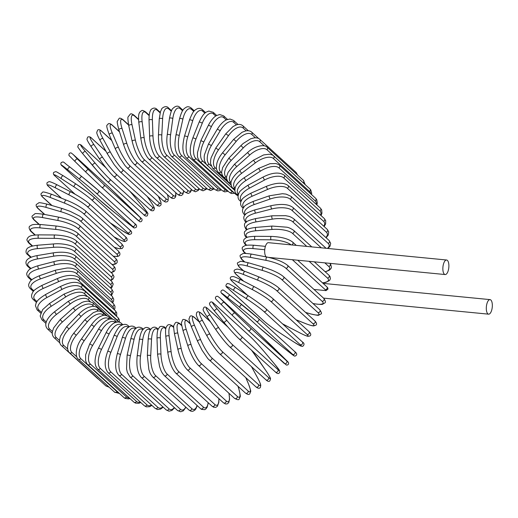 <?xml version="1.0" encoding="UTF-8"?>
<svg xmlns="http://www.w3.org/2000/svg" width="518" height="518" viewBox="0 0 518 518"><rect width="100%" height="100%" fill="white"/><g stroke="black" fill="none" stroke-linecap="round" stroke-linejoin="round"><path stroke-width="0.78" d="M297.669 260.217L326.78 286.752L327.816 287.943L327.978 289.076L326.049 290.624A15.669 4.144 -167.5 0 0 325.246 289.679L292.359 259.699M491.925 309.265A7.31 2.953 95.6 0 0 490.028 299.611A7.31 2.953 95.6 0 0 486.713 304.513A7.31 2.953 95.6 0 0 488.61 314.167A7.31 2.953 95.6 0 0 491.925 309.265M446.581 260.004A7.31 2.953 95.6 0 0 443.266 264.905A7.31 2.953 95.6 0 0 445.169 274.553A7.31 2.953 95.6 0 0 448.478 269.658A7.31 2.953 95.6 0 0 446.581 260.004L268.395 242.677A7.31 2.953 95.6 0 0 265.08 247.578A7.31 2.953 95.6 0 0 266.246 256.909M314.012 289.458L326.049 290.624M111.027 272.462A15.669 4.144 -167.5 0 0 112.179 268.965L75.932 235.917A15.669 4.144 -167.5 0 0 56.08 229.435L40.229 227.894A1.742 0.699 -84.4 0 1 39.925 225.932A1.742 0.699 -84.4 0 1 40.76 224.521C31.151 224.029 31.922 225.149 30.264 225.874C28.6 226.631 28.755 228.425 30.737 231.248A1.742 1.522 -47.6 0 0 31.546 231.598L35.276 235.004M40.229 227.894A15.669 4.144 -167.5 0 0 31.546 231.598M112.179 268.965A1.742 1.522 -47.6 0 0 113.714 266.038L77.467 232.99C73.057 229.584 66.103 227.279 56.611 226.062L40.76 224.521M75.932 235.917A1.742 1.522 -47.6 0 0 77.467 232.99M56.08 229.435A1.742 0.699 -84.4 0 1 55.776 227.473A1.742 0.699 -84.4 0 1 56.611 226.062M110.496 280.257A15.669 4.681 -172.3 0 0 110.956 276.599L74.709 243.551A15.669 4.681 -172.3 0 0 54.623 238.364L38.513 238.261A1.742 0.66 -89.6 0 1 38.092 236.325A1.742 0.66 -89.6 0 1 38.753 234.868C29.228 235.243 29.643 236.467 28.082 237.399C26.794 240.015 26.081 239.219 28.652 242.897A1.742 1.522 -47.6 0 0 29.604 243.253L32.634 246.011M38.513 238.261A15.669 4.681 -172.3 0 0 29.604 243.253M54.623 238.364A1.742 0.66 -89.6 0 1 54.202 236.428A1.742 0.66 -89.6 0 1 54.863 234.978L38.753 234.868M74.709 243.551A1.742 1.522 -47.6 0 0 76.107 240.624C71.698 237.263 64.614 235.379 54.863 234.978M110.956 276.599A1.742 1.522 -47.6 0 0 112.354 273.666L76.107 240.624M110.463 287.866A15.669 5.18 -177.1 0 0 110.386 284.233L74.139 251.185A15.669 5.18 -177.1 0 0 53.937 247.287L37.691 248.614A1.742 0.609 -94.7 0 1 37.147 246.71A1.742 0.609 -94.7 0 1 37.633 245.241C29.902 246.167 29.202 247.287 28.218 247.785C27.266 247.766 24.178 252.162 27.571 254.545A1.742 1.522 -47.6 0 0 28.658 254.901L31.222 257.239M37.691 248.614A15.669 5.18 -177.1 0 0 28.658 254.901M53.937 247.287A1.742 0.609 -94.7 0 1 53.393 245.383A1.742 0.609 -94.7 0 1 53.872 243.913L37.633 245.241M74.139 251.185A1.742 1.522 -47.6 0 0 75.395 248.258C73.368 245.7 62.497 242.994 53.872 243.913M110.386 284.233A1.742 1.522 -47.6 0 0 111.642 281.3L75.395 248.258M110.975 295.247A15.669 5.64 177.9 0 0 110.476 291.796L74.229 258.747A15.669 5.64 177.9 0 0 54.014 256.132L37.762 258.883A1.742 0.557 -99.6 0 1 37.102 257.019A1.742 0.557 -99.6 0 1 37.413 255.549C26.036 257.588 24.035 262.114 27.486 266.123A1.742 1.522 -47.6 0 0 28.717 266.459L30.996 268.531M37.762 258.883A15.669 5.64 177.9 0 0 28.717 266.459M54.014 256.132A1.742 0.557 -99.6 0 1 53.354 254.267A1.742 0.557 -99.6 0 1 53.665 252.79L37.413 255.549M74.229 258.747A1.742 1.522 -47.6 0 0 75.343 255.84C70.454 252.454 63.228 251.437 53.665 252.79M110.476 291.796A1.742 1.522 -47.6 0 0 111.584 288.882L75.343 255.84M112.03 302.363A15.669 6.054 172.8 0 0 111.221 299.236L74.974 266.187A15.669 6.054 172.8 0 0 54.863 264.834L38.72 268.991A1.742 0.505 -104.4 0 1 37.956 267.178A1.742 0.505 -104.4 0 1 38.086 265.715C28.665 268.687 28.594 270.221 27.098 272.585C26.321 273.892 26.761 275.537 28.406 277.519A1.742 1.522 -47.6 0 0 29.779 277.829L31.902 279.759M38.72 268.991A15.669 6.054 172.8 0 0 29.779 277.829M54.863 264.834A1.742 0.505 -104.4 0 1 54.092 263.014A1.742 0.505 -104.4 0 1 54.228 261.558L38.086 265.715M74.974 266.187A1.742 1.522 -47.6 0 0 75.945 263.306C70.027 259.848 62.788 259.265 54.228 261.558M111.221 299.236A1.742 1.522 -47.6 0 0 112.192 296.354L75.945 263.306M113.63 309.162A15.669 6.43 167.6 0 0 112.613 306.494L76.373 273.446A15.669 6.43 167.6 0 0 56.468 273.329L40.566 278.859A1.742 0.44 -109.2 0 1 39.692 277.091A1.742 0.44 -109.2 0 1 39.653 275.667C30.076 279.649 30.271 281.235 28.891 283.877C28.322 285.412 28.801 287.004 30.329 288.668A1.742 1.522 -47.6 0 0 31.838 288.927L33.91 290.818M40.566 278.859A15.669 6.43 167.6 0 0 31.838 288.927M56.468 273.329A1.742 0.44 -109.2 0 1 55.601 271.561A1.742 0.44 -109.2 0 1 55.555 270.137L39.653 275.667M76.373 273.446A1.742 1.522 -47.6 0 0 77.201 270.61C73.821 268.059 69.859 267.968 67.036 268.02L55.555 270.137M112.613 306.494A1.742 1.522 -47.6 0 0 113.448 303.658L77.201 270.61M115.715 315.559A15.669 6.747 162.3 0 0 114.653 313.519L78.406 280.471A15.669 6.747 162.3 0 0 58.832 281.552L43.285 288.409A1.742 0.376 -113.8 0 1 42.314 286.7A1.742 0.376 -113.8 0 1 42.107 285.321C36.182 288.52 33.1 290.792 32.854 292.152C31.041 295.143 31.171 297.585 33.23 299.469A1.742 1.522 -47.6 0 0 34.881 299.676L36.998 301.612M43.285 288.409A15.669 6.747 162.3 0 0 34.881 299.676M58.832 281.552A1.742 0.376 -113.8 0 1 57.854 279.843A1.742 0.376 -113.8 0 1 57.653 278.464L42.107 285.321M78.406 280.471A1.742 1.522 -47.6 0 0 79.105 277.687C73.964 274.404 66.809 274.663 57.653 278.464M114.653 313.519A1.742 1.522 -47.6 0 0 115.352 310.735L79.105 277.687M118.149 321.387A15.669 7.019 156.9 0 0 117.321 320.253L81.073 287.205A15.669 7.019 156.9 0 0 61.927 289.439L46.853 297.572L45.416 294.613C35.859 300.589 36.26 302.641 35.431 305.704L37.095 309.848A1.742 1.522 -47.6 0 0 38.876 309.991L41.129 312.05M46.853 297.572A15.669 7.019 156.9 0 0 38.876 309.991M61.927 289.439L60.483 286.473L45.416 294.613M81.073 287.205A1.742 1.522 -47.6 0 0 81.637 284.486C75.447 280.316 68.337 282.919 60.483 286.473M117.321 320.253A1.742 1.522 -47.6 0 0 117.884 317.534L81.637 284.486M87.089 296.102L84.343 293.596A15.669 7.239 151.3 0 0 65.728 296.924L51.243 306.28L49.56 303.464L42.657 309.615L40.177 315.967L41.887 319.723A1.742 1.522 -47.6 0 0 43.797 319.794L46.283 322.054M51.243 306.28A15.669 7.239 151.3 0 0 43.797 319.794M65.728 296.924L64.038 294.107L49.56 303.464M84.343 293.596A1.742 1.522 -47.6 0 0 84.777 290.961C79.299 287.84 78.678 289.355 75.363 289.426L64.038 294.107M90.074 301.321L88.196 299.605A15.669 7.401 145.7 0 0 70.208 303.962L56.43 314.458L54.507 311.81C48.051 316.99 46.516 320.992 46.219 322.254C45.325 324.818 45.778 327.072 47.578 329.021A1.742 1.522 -47.6 0 0 49.611 329.001L52.428 331.565M56.43 314.458A15.669 7.401 145.7 0 0 49.611 329.001M70.208 303.962L68.285 301.308L54.507 311.81M88.196 299.605A1.742 1.522 -47.6 0 0 88.5 297.047L84.136 295.344L80.4 295.584L78.335 296.076L68.285 301.308M93.939 306.397L92.593 305.173A15.669 7.505 140.1 0 0 75.337 310.489L62.361 322.054L60.217 319.58L53.71 327.803L52.46 331.371C51.936 333.961 52.486 336.059 54.118 337.671A1.742 1.522 -47.6 0 0 56.268 337.555L59.538 340.54M62.361 322.054A15.669 7.505 140.1 0 0 56.268 337.555M75.337 310.489L73.193 308.016L60.217 319.58M92.593 305.173A1.742 1.522 -47.6 0 0 92.787 302.713L87.749 301.087L84.026 301.696L82.012 302.402L73.193 308.016M98.459 311.124L97.513 310.269A15.669 7.556 134.4 0 0 81.067 316.459L68.998 329.001L66.654 326.728L60.464 336.13L59.589 339.724C59.428 342.476 60.049 344.438 61.461 345.603A1.742 1.522 -47.6 0 0 63.72 345.383L67.631 348.951M68.998 329.001A15.669 7.556 134.4 0 0 63.72 345.383M98.284 378.962A1.742 1.522 132.4 0 1 97.708 378.652L61.461 345.603M81.067 316.459L78.723 314.186L66.654 326.728M97.513 310.269A1.742 1.522 -47.6 0 0 97.598 307.912C95.811 306.572 93.926 306.08 91.945 306.442L88.397 307.388C85.056 308.741 81.831 311.007 78.723 314.186M103.548 315.423L102.914 314.847A15.669 7.55 128.7 0 0 87.361 321.833L76.288 335.256L73.757 333.197L71.562 336.169L68.039 343.771L67.521 347.526C67.728 350.226 68.402 351.975 69.548 352.764A1.742 1.522 -47.6 0 0 71.911 352.428L76.813 356.902M76.288 335.256A15.669 7.55 128.7 0 0 71.911 352.428M107.699 385.884A1.742 1.522 132.4 0 1 105.795 385.813L69.548 352.764M87.361 321.833L84.829 319.774L73.757 333.197M102.914 314.847A1.742 1.522 -47.6 0 0 102.894 312.607C100.757 311.143 98.724 310.729 96.801 311.344L93.266 312.665L84.829 319.774M78.322 359.091A1.742 1.522 -47.6 0 0 80.776 358.637L117.023 391.686A1.742 1.522 132.4 0 1 114.569 392.139L78.322 359.091C75.129 357.439 75.285 346.807 81.475 338.927L84.181 340.766A15.669 7.479 123 0 0 80.776 358.637M109.143 319.224L108.754 318.868A15.669 7.479 123 0 0 94.172 326.56L84.181 340.766M117.023 391.686A15.669 7.479 123 0 0 118.305 392.443M94.172 326.56L91.466 324.728L81.475 338.927M108.754 318.868A1.742 1.522 -47.6 0 0 108.644 316.751C106.086 315.19 103.898 314.873 102.072 315.786C100.816 316.09 96.646 317.774 91.466 324.728M87.71 364.542A1.742 1.522 -47.6 0 0 90.249 363.966L126.496 397.008A1.742 1.522 132.4 0 1 123.957 397.591L87.71 364.542C86.985 364.148 86.286 362.814 85.625 360.547L85.638 354.804L89.75 343.887L92.612 345.487A15.669 7.356 117.3 0 0 90.249 363.966M115.184 322.494L114.99 322.313A15.669 7.356 117.3 0 0 101.45 330.607L92.612 345.487M126.496 397.008A15.669 7.356 117.3 0 0 129.299 397.941M101.45 330.607L98.588 329.014L89.75 343.887M114.99 322.313A1.742 1.522 -47.6 0 0 114.795 320.325C114.769 319.548 110.308 318.117 107.893 319.677C106.676 320.118 102.94 322.079 98.588 329.014M97.643 369.081A1.742 1.522 -47.6 0 0 100.252 368.363L136.499 401.411A1.742 1.522 132.4 0 1 133.89 402.123L97.643 369.081C95.921 367.132 95.072 364.834 95.105 362.186C94.775 361.027 95.72 353.108 98.524 348.038L101.522 349.385A15.669 7.181 111.7 0 0 100.252 368.363M121.62 325.2L121.568 325.155A15.669 7.181 111.7 0 0 109.136 333.948L101.522 349.385M136.499 401.411A15.669 7.181 111.7 0 0 140.307 402.065M109.136 333.948L106.138 332.608L98.524 348.038M121.568 325.155A1.742 1.522 -47.6 0 0 121.309 323.29C119.71 321.717 117.314 321.626 114.128 323.012C112.976 323.582 109.693 325.777 106.138 332.608M108.048 372.656A1.742 1.522 -47.6 0 0 110.722 371.807L146.97 404.856A1.742 1.522 132.4 0 1 144.295 405.704L108.048 372.656C104.358 367.994 104.247 360.891 107.718 351.346A1.742 0.33 -158.3 0 1 109.078 351.541A1.742 0.33 -158.3 0 1 110.833 352.428A15.669 6.948 106.2 0 0 110.722 371.807M128.406 327.318A15.669 6.948 106.2 0 0 117.165 336.558L110.833 352.428M146.97 404.856A15.669 6.948 106.2 0 0 151.502 405.024M117.165 336.558A1.742 0.33 -158.3 0 0 115.41 335.67A1.742 0.33 -158.3 0 0 114.051 335.476L107.718 351.346M128.49 327.259A1.742 1.522 -47.6 0 0 128.127 325.641C126.133 323.931 123.724 323.938 120.895 325.66C119.399 326.003 117.12 329.273 114.051 335.476M118.849 375.252A1.742 1.522 -47.6 0 0 121.568 374.268L157.815 407.31A1.742 1.522 132.4 0 1 155.096 408.301L118.849 375.252C115.229 371.322 114.705 364.167 117.275 353.788A1.742 0.395 -162.8 0 1 118.68 353.82A1.742 0.395 -162.8 0 1 120.487 354.597A15.669 6.656 100.8 0 0 121.568 374.268M135.476 328.839A15.669 6.656 100.8 0 0 125.486 338.403L120.487 354.597M157.815 407.31A15.669 6.656 100.8 0 0 162.859 406.85M125.486 338.403A1.742 0.395 -162.8 0 0 123.679 337.626A1.742 0.395 -162.8 0 0 122.274 337.594L117.275 353.788M135.625 328.697A1.742 1.522 -47.6 0 0 135.198 327.337C132.718 325.55 130.283 325.68 127.894 327.732C126.599 328.127 124.721 331.416 122.274 337.594M129.953 376.851A1.742 1.522 -47.6 0 0 132.712 375.718L168.959 408.767A1.742 1.522 132.4 0 1 166.2 409.9L129.953 376.851L127.37 372.429L126.541 368.848L127.111 355.348A1.742 0.46 -167.5 0 1 128.548 355.206A1.742 0.46 -167.5 0 1 130.4 355.879A15.669 6.32 95.6 0 0 132.712 375.718M142.8 329.746A15.669 6.32 95.6 0 0 134.032 339.484L130.4 355.879M168.959 408.767A15.669 6.32 95.6 0 0 174.301 407.536M134.032 339.484A1.742 0.46 -167.5 0 0 132.181 338.811A1.742 0.46 -167.5 0 0 130.75 338.953L127.111 355.348M142.923 329.584A1.742 1.522 -47.6 0 0 142.476 328.386C139.569 326.56 137.147 326.793 135.224 329.098C134.065 329.571 132.576 332.86 130.75 338.953M141.284 377.434A1.742 1.522 -47.6 0 0 144.069 376.159L180.316 409.207A1.742 1.522 132.4 0 1 177.532 410.483L141.284 377.434C137.633 373.413 136.26 366.271 137.166 356.008A1.742 0.518 -172.3 0 1 138.61 355.691A1.742 0.518 -172.3 0 1 140.501 356.255A15.669 5.938 90.4 0 0 144.069 376.159M150.317 330.044A15.669 5.938 90.4 0 0 142.735 339.789L140.501 356.255M180.316 409.207A15.669 5.938 90.4 0 0 185.742 407.077M142.735 339.789A1.742 0.518 -172.3 0 0 140.844 339.225A1.742 0.518 -172.3 0 0 139.4 339.543L137.166 356.008M150.349 329.985A1.742 1.522 -47.6 0 0 149.903 328.768C147.721 327.136 145.804 327.013 144.14 328.406C142.741 329.888 141.142 330.167 139.4 339.543M152.758 377.007A1.742 1.522 -47.6 0 0 155.555 375.582L191.802 408.631A1.742 1.522 132.4 0 1 189.005 410.049L152.758 377.007C149.469 373.077 149.857 372.131 148.86 369.535L147.352 355.769A1.742 0.576 -177.1 0 1 148.789 355.277A1.742 0.576 -177.1 0 1 150.712 355.724A15.669 5.504 85.3 0 0 155.555 375.582M157.99 329.752L157.867 329.642A15.669 5.504 85.3 0 0 151.534 339.316L150.712 355.724M191.802 408.631A15.669 5.504 85.3 0 0 197.073 405.458M151.534 339.316A1.742 0.576 -177.1 0 0 149.611 338.869A1.742 0.576 -177.1 0 0 148.174 339.361L147.352 355.769M157.867 329.642A1.742 1.522 -47.6 0 0 157.414 328.483C155.491 326.767 153.561 326.722 151.619 328.334C150.466 329.817 149.016 330.361 148.174 339.361M164.277 375.556A1.742 1.522 -47.6 0 0 167.074 373.996L203.321 407.044A1.742 1.522 132.4 0 1 200.524 408.605L164.277 375.556C160.917 371.73 160.994 370.305 159.57 366.537L157.589 354.636A1.742 0.628 177.9 0 1 159.007 353.962A1.742 0.628 177.9 0 1 160.956 354.293A15.669 5.038 80.4 0 0 167.074 373.996M165.786 328.891L165.417 328.548A15.669 5.038 80.4 0 0 160.366 338.066L160.956 354.293M203.321 407.044A15.669 5.038 80.4 0 0 208.165 402.648M160.366 338.066A1.742 0.628 177.9 0 0 158.411 337.736A1.742 0.628 177.9 0 0 156.999 338.403L157.589 354.636M165.417 328.548A1.742 1.522 -47.6 0 0 164.964 327.538C164.989 326.392 159.557 325.816 159.589 327.182C158.32 329.053 157.122 328.846 156.999 338.403M175.764 373.109A1.742 1.522 -47.6 0 0 178.548 371.406L214.795 404.454A1.742 1.522 132.4 0 1 212.011 406.151L175.764 373.109C171.995 369.023 169.347 362.192 167.813 352.609A1.742 0.673 172.8 0 1 169.185 351.767A1.742 0.673 172.8 0 1 171.154 351.975A15.669 4.526 75.6 0 0 178.548 371.406M173.711 327.518L172.928 326.806A15.669 4.526 75.6 0 0 169.146 336.046L171.154 351.975M214.795 404.454A15.669 4.526 75.6 0 0 218.849 398.601M169.146 336.046A1.742 0.673 172.8 0 0 167.178 335.839A1.742 0.673 172.8 0 0 165.805 336.681L167.813 352.609M172.928 326.806A1.742 1.522 -47.6 0 0 172.488 325.932C169.898 324.281 168.097 324.236 167.081 325.796C166.336 327.499 165.041 326.845 165.805 336.681M187.121 369.671A1.742 1.522 -47.6 0 0 189.886 367.832L226.133 400.88A1.742 1.522 132.4 0 1 223.368 402.719L187.121 369.671C183.314 365.598 180.251 358.942 177.946 349.708A1.742 0.712 167.6 0 1 179.254 348.698A1.742 0.712 167.6 0 1 181.235 348.782A15.669 3.982 70.8 0 0 189.886 367.832M181.799 325.738L180.348 324.417A15.669 3.982 70.8 0 0 177.829 333.281L181.235 348.782M226.133 400.88A15.669 3.982 70.8 0 0 228.898 393.201M177.829 333.281A1.742 0.712 167.6 0 0 175.848 333.197A1.742 0.712 167.6 0 0 174.534 334.207L177.946 349.708M180.348 324.417A1.742 1.522 -47.6 0 0 179.927 323.685C177.538 322.151 175.984 321.905 175.278 322.941L173.97 325.2C173.433 325.388 173.621 328.393 174.534 334.207M198.271 365.281A1.742 1.522 -47.6 0 0 200.997 363.306L237.244 396.354A1.742 1.522 132.4 0 1 234.518 398.329L198.271 365.281C194.412 361.227 190.954 354.791 187.898 345.959A1.742 0.751 162.3 0 1 189.128 344.787A1.742 0.751 162.3 0 1 191.11 344.748A15.669 3.406 66.2 0 0 200.997 363.306M190.197 323.756L187.613 321.406A15.669 3.406 66.2 0 0 186.331 329.778L191.11 344.748M237.244 396.354A15.669 3.406 66.2 0 0 238.533 387.976L237.989 386.273M186.331 329.778A1.742 0.751 162.3 0 0 184.35 329.824A1.742 0.751 162.3 0 0 183.119 330.996L187.898 345.959M187.613 321.406A1.742 1.522 -47.6 0 0 187.238 320.804C184.285 319.159 182.692 318.984 182.459 320.279L181.63 322.319C181.138 322.377 181.637 325.272 183.119 330.996M238.533 387.976A1.742 0.751 -17.7 0 1 238.636 388.137A1.742 0.751 -17.7 0 1 238.643 388.325M209.123 359.965A1.742 1.522 -47.6 0 0 211.804 357.86L248.051 390.909A1.742 1.522 132.4 0 1 245.37 393.007L207.789 358.573L202.059 350.213L197.611 341.388A1.742 0.777 156.9 0 0 197.701 341.517M199.365 322.066L194.677 317.793A15.669 2.804 61.6 0 0 194.6 325.582L200.712 339.892A15.669 2.804 61.6 0 0 211.804 357.86M200.712 339.892A1.742 0.777 156.9 0 0 198.744 340.061A1.742 0.777 156.9 0 0 197.611 341.388L191.492 327.078A1.742 0.777 156.9 0 0 191.582 327.208M248.051 390.909A15.669 2.804 61.6 0 0 248.135 383.126L245.791 377.635M194.6 325.582A1.742 0.777 156.9 0 0 192.625 325.751A1.742 0.777 156.9 0 0 191.492 327.078C189.394 321.367 188.597 318.602 189.096 318.777L189.912 316.53C190.637 315.43 192.113 315.695 194.347 317.32A1.742 1.522 -47.6 0 1 194.677 317.793M219.6 353.762A1.742 1.522 -47.6 0 0 222.222 351.541L258.469 384.583A1.742 1.522 132.4 0 1 255.847 386.81L219.6 353.762C215.663 349.805 211.461 343.894 206.993 336.027A1.742 0.803 151.3 0 0 207.077 336.124M210.457 321.788L201.483 313.61A15.669 2.182 57.1 0 0 202.564 320.707L209.971 334.252A15.669 2.182 57.1 0 0 222.222 351.541M209.971 334.252A1.742 0.803 151.3 0 0 208.016 334.55A1.742 0.803 151.3 0 0 206.993 336.027L199.592 322.481A1.742 0.803 151.3 0 0 199.67 322.578M258.469 384.583A15.669 2.182 57.1 0 0 257.388 377.486L251.45 366.627M202.564 320.707A1.742 0.803 151.3 0 0 200.615 321.005A1.742 0.803 151.3 0 0 199.592 322.481C196.238 316.161 196.335 314.873 196.303 314.679L196.652 312.717C197.494 311.324 199.016 311.506 201.211 313.26A1.742 1.522 -47.6 0 1 201.483 313.61M257.388 377.486A1.742 0.803 -28.7 0 1 257.472 377.59L251.502 366.673M229.623 346.723A1.742 1.522 -47.6 0 0 232.174 344.386L268.421 377.434A1.742 1.522 132.4 0 1 265.87 379.772L229.623 346.723C225.647 342.845 221.108 337.237 215.993 329.914A1.742 0.822 145.7 0 0 216.051 329.979A15.669 1.541 -127.3 0 0 229.416 346.484M227.998 327.13L207.977 308.883A15.669 1.541 52.7 0 0 210.172 315.203L218.81 327.881A15.669 1.541 52.7 0 0 232.174 344.386M218.81 327.881A1.742 0.822 145.7 0 0 216.887 328.308A1.742 0.822 145.7 0 0 215.993 329.914L207.355 317.23A1.742 0.822 145.7 0 0 207.414 317.301L215.948 329.83M268.421 377.434A15.669 1.541 52.7 0 0 266.226 371.115L257.588 358.437A15.669 1.541 52.7 0 0 251.554 350.246M210.172 315.203A1.742 0.822 145.7 0 0 208.249 315.63A1.742 0.822 145.7 0 0 207.355 317.23C203.173 310.988 203.101 309.829 203.088 309.46L203.839 307.491C204.688 306.591 205.996 306.98 207.776 308.644A1.742 1.522 -47.6 0 1 207.977 308.883M266.226 371.115A1.742 0.822 -34.3 0 1 266.291 371.186L251.593 350.285M238.979 338.772A1.742 1.522 -47.6 0 0 241.576 336.454L277.823 369.502A1.742 1.522 132.4 0 1 275.349 371.943L239.102 338.901C235.114 335.114 230.257 329.843 224.527 323.096A1.742 0.835 140.1 0 0 224.566 323.135A15.669 0.887 -131.7 0 0 238.979 338.772M277.823 369.502A15.669 0.887 48.3 0 0 274.579 364.05L264.769 352.337A15.669 0.887 48.3 0 0 250.356 336.7L214.109 303.652A15.669 0.887 48.3 0 0 217.353 309.104L227.162 320.817A15.669 0.887 48.3 0 0 241.576 336.454M227.162 320.817A1.742 0.835 140.1 0 0 225.285 321.374A1.742 0.835 140.1 0 0 224.527 323.096L214.724 311.376A1.742 0.835 140.1 0 0 214.756 311.415L224.495 323.051M217.353 309.104A1.742 0.835 140.1 0 0 215.475 309.654A1.742 0.835 140.1 0 0 214.724 311.376L210.004 305.264L209.453 303.652C210.308 301.359 211.817 301.314 213.986 303.522A1.742 1.522 -47.6 0 0 213.83 303.399M214.109 303.652A1.742 1.522 -47.6 0 0 213.986 303.522L250.233 336.57A1.742 1.522 -47.6 0 0 250.09 336.454M250.356 336.7A1.742 1.522 -47.6 0 0 250.233 336.57C254.228 340.358 259.084 345.623 264.808 352.376A1.742 0.835 -39.9 0 1 264.84 352.415M264.769 352.337A1.742 0.835 -39.9 0 1 264.808 352.376L274.618 364.089A1.742 0.835 -39.9 0 1 274.65 364.135M274.579 364.05A1.742 0.835 -39.9 0 1 274.618 364.089L279.338 370.202L279.882 371.814C279.034 374.106 277.519 374.151 275.349 371.943M286.609 360.858L256.086 331.002L219.839 297.954L234.965 313.125A1.742 0.842 134.4 0 0 233.145 313.798A1.742 0.842 134.4 0 0 232.543 315.617L247.947 330.322A1.742 1.522 -47.6 0 0 250.362 327.81L286.609 360.858A1.742 1.522 132.4 0 1 284.194 363.364L248.018 330.38M234.965 313.125L250.362 327.81M232.53 315.611L221.652 304.966L232.543 315.617A1.742 0.842 134.4 0 0 232.55 315.63L247.986 330.354L286.402 365.054C287.963 365.119 288.688 364.432 288.584 363.001C287.956 361.791 289.42 363.338 282.394 356.365A1.742 0.842 -45.6 0 1 282.407 356.371M224.061 302.46A1.742 0.842 134.4 0 0 222.248 303.134A1.742 0.842 134.4 0 0 221.639 304.96A1.742 0.842 134.4 0 0 221.652 304.966C214.614 297.979 216.077 299.534 215.456 298.316C215.346 296.892 216.071 296.205 217.631 296.264L219.807 297.921A1.742 1.522 -47.6 0 1 219.839 297.954M282.388 356.352A1.742 0.842 -45.6 0 1 282.394 356.365L271.49 345.7A1.742 0.842 -45.6 0 1 271.49 345.7A1.742 0.842 -45.6 0 1 271.503 345.713L256.054 330.97L219.807 297.921M256.255 321.205A1.742 1.522 -47.6 0 0 258.469 318.518A15.669 0.427 39.5 0 0 242.159 304.849A1.742 0.842 128.7 0 0 242.139 304.83A1.742 0.842 128.7 0 0 240.417 305.646A1.742 0.842 128.7 0 0 239.944 307.53L228.037 298.005A15.669 0.427 -140.5 0 0 222.902 294.522L259.149 327.564A15.669 0.427 -140.5 0 0 275.453 341.232L287.367 350.764A15.669 0.427 -140.5 0 0 292.502 354.247L256.255 321.205A15.669 0.427 -140.5 0 0 239.944 307.53M258.599 318.635L294.716 351.567A1.742 1.522 132.4 0 1 292.502 354.247M228.037 298.005A1.742 0.842 128.7 0 1 228.503 296.115A1.742 0.842 128.7 0 1 230.232 295.299A1.742 0.842 128.7 0 1 230.251 295.318L242.12 304.817M287.367 350.764A1.742 0.842 -51.3 0 0 287.386 350.783A1.742 0.842 -51.3 0 1 287.386 350.783C293.531 355.568 294.373 356.416 295.215 356.028C297.338 354.966 297.196 353.496 294.781 351.618L258.534 318.576L230.232 295.299C224.08 290.52 223.239 289.672 222.403 290.054C220.279 291.122 220.422 292.586 222.837 294.464L259.078 327.512L275.472 341.252A1.742 0.842 -51.3 0 1 275.472 341.252A1.742 0.842 -51.3 0 1 275.453 341.232M263.83 311.486A1.742 1.522 -47.6 0 0 265.999 308.78C261.836 305.16 256.047 300.906 248.64 296.024A1.742 0.829 123 0 0 247.034 296.969A1.742 0.829 123 0 0 246.697 298.905L233.864 290.579A15.669 1.081 -144.9 0 0 227.901 288.183L264.148 321.225A15.669 1.081 -144.9 0 0 281.28 333.812L294.114 342.133A15.669 1.081 -144.9 0 0 300.077 344.535L263.83 311.486A15.669 1.081 -144.9 0 0 246.697 298.905M248.582 295.992L235.865 287.736A1.742 0.829 123 0 0 235.813 287.697L248.64 296.024A1.742 0.829 123 0 1 248.692 296.063A15.669 1.081 35.1 0 1 265.831 308.644M302.078 341.692A1.742 1.522 132.4 0 1 300.077 344.535M264.148 321.225A1.742 1.522 -47.6 0 1 263.973 321.095L227.726 288.047C225.518 286.635 225.375 285.12 227.305 283.501L229.209 283.832L235.813 287.697A1.742 0.829 123 0 0 234.201 288.649A1.742 0.829 123 0 0 233.864 290.579M263.973 321.095C268.143 324.708 273.931 328.962 281.332 333.851L294.166 342.178A1.742 0.829 -57 0 1 294.114 342.133M282.452 323.776A15.669 1.729 -149.3 0 0 286.512 325.984L300.168 333.035A15.669 1.729 -149.3 0 0 306.87 334.291L270.623 301.243A1.742 1.522 -47.6 0 0 272.675 298.472C268.428 294.884 262.341 290.98 254.429 286.771A1.742 0.816 117.3 0 0 252.959 287.846A1.742 0.816 117.3 0 0 252.745 289.802L239.096 282.75A15.669 1.729 -149.3 0 0 232.388 281.494L247.546 295.312M240.857 279.772A1.742 0.816 117.3 0 0 240.773 279.714L254.429 286.771A1.742 0.816 117.3 0 1 254.513 286.83A15.669 1.729 30.7 0 1 272.39 298.271M270.623 301.243A15.669 1.729 -149.3 0 0 252.745 289.802M272.675 298.472L308.922 331.52A1.742 1.522 132.4 0 1 306.87 334.291M247.306 295.156L232.103 281.293C229.96 279.17 229.694 277.661 231.313 276.761L232.996 276.515C233.094 276.541 234.039 276.334 240.773 279.714A1.742 0.816 117.3 0 0 239.303 280.788A1.742 0.816 117.3 0 0 239.096 282.75M296.05 319.781L305.471 323.536A15.669 2.363 -153.7 0 0 312.82 323.601L276.573 290.553A1.742 1.522 -47.6 0 0 278.509 287.723C278.347 287.574 276.91 286.046 270.331 282.316L259.46 277.143A1.742 0.796 111.7 0 0 258.132 278.328A1.742 0.796 111.7 0 0 258.055 280.303L243.68 274.572A15.669 2.363 -153.7 0 0 236.331 274.508L243.7 281.229M259.576 277.221A1.742 0.796 111.7 0 0 259.46 277.143L245.092 271.413A1.742 0.796 111.7 0 0 243.758 272.597A1.742 0.796 111.7 0 0 243.68 274.572M276.573 290.553A15.669 2.363 -153.7 0 0 258.055 280.303M278.509 287.723L314.756 320.771A1.742 1.522 132.4 0 1 312.82 323.601M245.208 271.49A1.742 0.796 111.7 0 0 245.092 271.413C238.461 268.874 237.114 269.133 236.907 269.133L234.881 269.8C233.566 270.545 233.916 272.028 235.923 274.255A1.742 1.522 -47.6 0 0 236.331 274.508M296.102 319.826L305.588 323.614A1.742 0.796 -68.3 0 1 305.471 323.536M305.614 312.432L309.997 313.714A15.669 2.985 -158.3 0 0 317.897 312.548L281.65 279.5A1.742 1.522 -47.6 0 0 283.456 276.625L281.798 275.323C279.221 273.549 275.79 271.775 271.503 269.988L263.701 267.223A1.742 0.771 106.2 0 0 262.529 268.499A1.742 0.771 106.2 0 0 262.581 270.48L247.598 266.116A15.669 2.985 -158.3 0 0 239.698 267.282L243.609 270.843M263.843 267.307A1.742 0.771 106.2 0 0 263.701 267.223L248.718 262.859A1.742 0.771 106.2 0 0 247.546 264.135A1.742 0.771 106.2 0 0 247.598 266.116M281.65 279.5A15.669 2.985 -158.3 0 0 262.581 270.48M283.456 276.625L319.703 309.673A1.742 1.522 132.4 0 1 317.897 312.548M248.867 262.943A1.742 0.771 106.2 0 0 248.718 262.859C242.819 261.48 239.97 261.033 240.158 261.512L237.924 262.665C236.888 262.794 237.296 264.232 239.161 266.977A1.742 1.522 -47.6 0 0 239.698 267.282M312.911 303.483L313.701 303.639A15.669 3.574 -162.8 0 0 322.047 301.211L285.8 268.162A1.742 1.522 -47.6 0 0 287.471 265.261C283.074 261.804 276.288 259.078 267.113 257.077A1.742 0.738 100.8 0 0 266.103 258.43A1.742 0.738 100.8 0 0 266.284 260.405L250.809 257.44A15.669 3.574 -162.8 0 0 242.463 259.868L244.645 261.849M267.282 257.168A1.742 0.738 100.8 0 0 267.113 257.077L251.638 254.111A1.742 0.738 100.8 0 0 250.628 255.465A1.742 0.738 100.8 0 0 250.809 257.44M285.8 268.162A15.669 3.574 -162.8 0 0 266.284 260.405M287.471 265.261L323.718 298.303A1.742 1.522 132.4 0 1 322.047 301.211M251.806 254.202A1.742 0.738 100.8 0 0 251.638 254.111C245.817 253.328 242.858 253.198 242.761 253.71L240.76 254.862C239.581 255.322 239.925 256.876 241.796 259.531A1.742 1.522 -47.6 0 0 242.463 259.868M312.989 303.554L313.876 303.729A1.742 0.738 -79.2 0 1 313.701 303.639M264.743 249.721L253.289 248.608A15.669 4.144 -167.5 0 0 244.606 252.318L245.823 253.425M245.402 253.425L243.797 251.962A1.742 1.522 -47.6 0 0 244.606 252.318M254.014 245.331A1.742 0.699 95.6 0 0 253.82 245.241A1.742 0.699 95.6 0 0 252.985 246.652A1.742 0.699 95.6 0 0 253.289 248.608M326.78 286.752A1.742 1.522 132.4 0 1 325.246 289.679M291.647 244.936A1.742 1.522 -47.6 0 0 292.612 242.061C288.202 238.701 281.125 236.817 271.367 236.415A1.742 0.66 90.4 0 0 270.707 237.866A1.742 0.66 90.4 0 0 271.134 239.802L255.024 239.698A15.669 4.681 -172.3 0 0 246.115 244.69L246.756 245.279M291.097 244.884A15.669 4.681 -172.3 0 0 271.134 239.802M322.494 282.847A15.669 4.681 -172.3 0 0 327.467 278.036L309.136 261.331M314.303 261.83L328.859 275.103A1.742 1.522 132.4 0 1 327.467 278.036M271.367 236.415L255.257 236.312A1.742 0.66 90.4 0 0 254.597 237.762A1.742 0.66 90.4 0 0 255.024 239.698M255.257 236.312C245.247 236.739 246.102 237.995 244.457 238.979C243.11 240.3 243.343 242.081 245.163 244.334A1.742 1.522 -47.6 0 0 246.115 244.69M306.786 246.413L292.443 233.333A1.742 1.522 -47.6 0 0 293.7 230.406C290.928 228.49 288.578 227.415 286.648 227.182L272.183 226.062A1.742 0.609 85.3 0 0 271.697 227.531A1.742 0.609 85.3 0 0 272.241 229.435L255.996 230.763A15.669 5.18 -177.1 0 0 246.963 237.05L247.248 237.309M292.443 233.333A15.669 5.18 -177.1 0 0 272.241 229.435M325.162 271.73A15.669 5.18 -177.1 0 0 328.69 266.381L324.825 262.853M329.824 263.338L329.947 263.455A1.742 1.522 132.4 0 1 328.69 266.381M272.183 226.062L255.937 227.389A1.742 0.609 85.3 0 0 255.452 228.859A1.742 0.609 85.3 0 0 255.996 230.763M255.937 227.389C246.445 228.632 246.613 229.908 244.962 231.41C243.492 231.63 245.033 237.089 245.875 236.7A1.742 1.522 -47.6 0 0 246.963 237.05M321.27 247.818L292.67 221.743A1.742 1.522 -47.6 0 0 293.784 218.836C289.277 215.799 288.448 216.407 285.729 215.682L272.105 215.786A1.742 0.557 80.4 0 0 271.801 217.262A1.742 0.557 80.4 0 0 272.455 219.127L256.203 221.879A15.669 5.64 177.9 0 0 247.164 229.455L247.228 229.513M292.67 221.743A15.669 5.64 177.9 0 0 272.455 219.127M272.105 215.786L255.853 218.544A1.742 0.557 80.4 0 0 255.549 220.02A1.742 0.557 80.4 0 0 256.203 221.879M255.853 218.544C250.013 219.936 246.859 221.121 246.393 222.105C243.978 223.219 243.823 225.557 245.927 229.118A1.742 1.522 -47.6 0 0 247.164 229.455M327.441 248.42A15.669 6.054 172.8 0 0 328.134 243.356L291.887 210.314A1.742 1.522 -47.6 0 0 292.858 207.433C288.532 204.17 281.293 203.587 271.141 205.685A1.742 0.505 75.6 0 0 271.011 207.142A1.742 0.505 75.6 0 0 271.775 208.961L255.639 213.118A15.669 6.054 172.8 0 0 246.646 221.905M291.887 210.314A15.669 6.054 172.8 0 0 271.775 208.961M292.858 207.433L329.105 240.481A1.742 1.522 132.4 0 1 328.134 243.356M271.141 205.685L255.005 209.842A1.742 0.505 75.6 0 0 254.869 211.299A1.742 0.505 75.6 0 0 255.639 213.118M255.005 209.842C249.126 211.797 245.966 213.345 245.526 214.471C243.279 216.323 243.207 218.713 245.325 221.646A1.742 1.522 -47.6 0 0 246.542 221.982M325.854 237.516A15.669 6.43 167.6 0 0 326.353 232.174L290.112 199.126A1.742 1.522 -47.6 0 0 290.941 196.29L286.085 194.114L282.42 193.706L269.295 195.817A1.742 0.44 70.8 0 0 269.341 197.241A1.742 0.44 70.8 0 0 270.208 199.009L254.306 204.539A15.669 6.43 167.6 0 0 245.487 214.517M290.112 199.126A15.669 6.43 167.6 0 0 270.208 199.009M290.941 196.29L327.188 229.332A1.742 1.522 132.4 0 1 326.353 232.174M269.295 195.817L253.393 201.347A1.742 0.44 70.8 0 0 253.431 202.771A1.742 0.44 70.8 0 0 254.306 204.539M253.393 201.347C247.533 203.872 244.399 205.775 244.004 207.051C241.971 209.343 241.997 211.771 244.069 214.342A1.742 1.522 -47.6 0 0 245.338 214.672M323.782 226.23A15.669 6.747 162.3 0 0 323.588 221.315L287.348 188.267A1.742 1.522 -47.6 0 0 288.04 185.483C283.547 182.232 276.398 182.485 266.589 186.26A1.742 0.376 66.2 0 0 266.796 187.639A1.742 0.376 66.2 0 0 267.767 189.348L252.221 196.212A15.669 6.747 162.3 0 0 243.732 207.401M287.348 188.267A15.669 6.747 162.3 0 0 267.767 189.348M288.04 185.483L324.287 218.531A1.742 1.522 132.4 0 1 323.588 221.315M266.589 186.26L251.042 193.123A1.742 0.376 66.2 0 0 251.249 194.503A1.742 0.376 66.2 0 0 252.221 196.212M251.042 193.123C245.163 196.27 242.081 198.556 241.783 199.967C240.054 202.68 240.184 205.109 242.165 207.265A1.742 1.522 -47.6 0 0 243.622 207.55M320.597 215.164A15.669 7.019 156.9 0 0 319.865 210.871L283.618 177.823A1.742 1.522 -47.6 0 0 284.175 175.103C279.079 171.866 272.028 172.533 263.027 177.091L264.465 180.057L249.398 188.196A15.669 7.019 156.9 0 0 241.394 200.589M283.618 177.823A15.669 7.019 156.9 0 0 264.465 180.057M284.175 175.103L320.422 208.152A1.742 1.522 132.4 0 1 319.865 210.871M263.027 177.091L247.96 185.23L249.398 188.196M247.96 185.23C242.055 189.076 239.038 191.764 238.895 193.292C237.561 196.406 237.807 198.795 239.633 200.466A1.742 1.522 -47.6 0 0 241.375 200.634M316.284 204.377A15.669 7.239 151.3 0 0 315.197 200.919L278.949 167.871A1.742 1.522 -47.6 0 0 279.383 165.229C279.066 164.692 277.836 164.128 275.686 163.546L269.988 163.694L258.644 168.382L260.334 171.199L245.856 180.549A15.669 7.239 151.3 0 0 238.409 194.062L238.494 194.146M278.949 167.871A15.669 7.239 151.3 0 0 260.334 171.199M279.383 165.229L315.63 198.277A1.742 1.522 132.4 0 1 315.197 200.919M258.644 168.382L244.166 177.732L245.856 180.549M244.166 177.732C237.71 182.116 235.865 185.729 235.431 187.004C234.499 190.391 234.848 192.722 236.493 193.997A1.742 1.522 -47.6 0 0 238.409 194.062M310.8 193.868A15.669 7.401 145.7 0 0 309.628 191.53L273.387 158.489A1.742 1.522 -47.6 0 0 273.692 155.931C273.187 155.193 271.73 154.629 269.328 154.228L263.617 154.934L253.477 160.191L255.4 162.846L241.621 173.342A15.669 7.401 145.7 0 0 234.803 187.885L235.049 188.112M273.387 158.489A15.669 7.401 145.7 0 0 255.4 162.846M273.692 155.931L309.939 188.979A1.742 1.522 132.4 0 1 309.628 191.53M253.477 160.191L239.698 170.687L241.621 173.342M239.698 170.687C233.217 175.9 231.695 179.901 231.41 181.145C230.102 183.748 232.168 188.118 232.763 187.904A1.742 1.522 -47.6 0 0 234.803 187.885M303.574 183.171A15.669 7.505 140.1 0 0 303.205 182.789L266.958 149.741A1.742 1.522 -47.6 0 0 267.152 147.28C264.879 144.127 254.655 145.649 247.559 152.583L249.695 155.057L236.726 166.621A15.669 7.505 140.1 0 0 230.633 182.122L231.086 182.537M266.958 149.741A15.669 7.505 140.1 0 0 249.695 155.057M267.152 147.28L303.399 180.329A1.742 1.522 132.4 0 1 303.205 182.789M247.559 152.583L234.583 164.148L236.726 166.621M234.583 164.148L228.062 172.397L226.826 175.945C226.185 177.875 226.735 179.966 228.483 182.239A1.742 1.522 -47.6 0 0 230.633 182.122M264.277 145.849L259.725 141.699A1.742 1.522 -47.6 0 0 259.809 139.348C258.78 138.202 256.922 137.71 254.221 137.866L250.557 138.843L243.149 143.518L240.935 145.623L243.279 147.895L231.209 160.438A15.669 7.556 134.4 0 0 225.932 176.819L226.651 177.473M259.725 141.699A15.669 7.556 134.4 0 0 243.279 147.895M259.809 139.348L296.056 172.397A1.742 1.522 132.4 0 1 296.432 173.977M240.935 145.623L228.865 158.165L231.209 160.438M228.865 158.165L222.708 167.489L221.801 171.167C221.432 173.18 222.054 175.136 223.672 177.039A1.742 1.522 -47.6 0 0 225.932 176.819M255.439 137.801L251.742 134.427A1.742 1.522 -47.6 0 0 251.722 132.187C250.265 130.834 248.226 130.419 245.616 130.931L242.068 132.265L233.657 139.355L236.189 141.414L225.116 154.843A15.669 7.55 128.7 0 0 220.733 172.015L221.788 172.973M251.742 134.427A15.669 7.55 128.7 0 0 236.189 141.414M233.657 139.355L222.578 152.778L225.116 154.843M222.578 152.778C219.736 156.287 217.825 159.809 216.861 163.351L216.343 167.087C216.278 169.101 216.951 170.856 218.369 172.352A1.742 1.522 -47.6 0 0 220.733 172.015M246.179 130.821L243.059 127.978A1.742 1.522 -47.6 0 0 242.948 125.861C241.142 124.346 238.947 124.029 236.37 124.896L233.074 126.515L225.77 133.832L228.483 135.671L218.486 149.87A15.669 7.479 123 0 0 215.08 167.748L216.563 169.101M243.059 127.978A15.669 7.479 123 0 0 228.483 135.671M225.77 133.832L215.779 148.038L218.486 149.87M215.779 148.038L211.111 157.763L210.664 159.842L210.522 163.5L212.626 168.201A1.742 1.522 -47.6 0 0 215.08 167.748M236.454 124.864L233.754 122.397A1.742 1.522 -47.6 0 0 233.56 120.409L229.992 119.017L226.651 119.762C225.414 120.215 221.685 122.196 217.353 129.099L220.215 130.691L211.376 145.571A15.669 7.356 117.3 0 0 209.013 164.051L211.098 165.954M233.754 122.397A15.669 7.356 117.3 0 0 220.215 130.691M217.353 129.099L208.514 143.972L211.376 145.571M208.514 143.972L204.403 154.888L204.17 156.986L204.383 160.606L206.475 164.627A1.742 1.522 -47.6 0 0 209.013 164.051M226.295 119.93L223.886 117.735A1.742 1.522 -47.6 0 0 223.621 115.877L219.651 114.536L216.44 115.598C215.268 116.181 211.998 118.389 208.45 125.188L211.448 126.534L203.839 141.964A15.669 7.181 111.7 0 0 202.57 160.949L205.775 163.869M223.886 117.735A15.669 7.181 111.7 0 0 211.448 126.534M208.45 125.188L200.842 140.624L203.839 141.964M200.842 140.624L197.449 152.687C197.734 155.963 196.477 156.844 199.961 161.661A1.742 1.522 -47.6 0 0 202.57 160.949M199.961 161.661L236.208 194.71A1.742 1.522 -47.6 0 0 237.6 195.008M215.747 116.032L213.546 114.018A1.742 1.522 -47.6 0 0 213.215 112.296L208.793 111.066C205.827 112.309 203.917 112.089 199.145 122.131A1.742 0.33 21.7 0 1 200.505 122.326A1.742 0.33 21.7 0 1 202.26 123.213L195.927 139.083A15.669 6.948 106.2 0 0 195.817 158.463L232.064 191.511A15.669 6.948 106.2 0 0 233.592 192.32M213.546 114.018A15.669 6.948 106.2 0 0 202.26 123.213M199.145 122.131L192.813 138.002A1.742 0.33 21.7 0 1 194.172 138.202A1.742 0.33 21.7 0 1 195.927 139.083M192.813 138.002C190.009 146.238 188.636 154.196 193.143 159.317A1.742 1.522 -47.6 0 0 195.817 158.463M193.143 159.317L229.39 192.359A1.742 1.522 -47.6 0 0 232.064 191.511M204.888 113.189L202.797 111.279A1.742 1.522 -47.6 0 0 202.421 109.699C200.175 107.815 197.746 107.945 195.131 110.075C193.823 110.476 191.945 113.772 189.497 119.949A1.742 0.395 17.2 0 1 190.902 119.982A1.742 0.395 17.2 0 1 192.709 120.765L187.704 136.953A15.669 6.656 100.8 0 0 188.792 156.624L225.039 189.672A15.669 6.656 100.8 0 0 227.376 190.527M202.797 111.279A15.669 6.656 100.8 0 0 192.709 120.765M189.497 119.949L184.492 136.143A1.742 0.395 17.2 0 1 185.897 136.176A1.742 0.395 17.2 0 1 187.704 136.953M184.492 136.143C181.922 146.523 182.446 153.678 186.072 157.614A1.742 1.522 -47.6 0 0 188.792 156.624M186.072 157.614L222.319 190.656A1.742 1.522 -47.6 0 0 225.039 189.672M193.797 111.435L191.725 109.544A1.742 1.522 -47.6 0 0 191.31 108.1C189.4 106.695 187.749 106.384 186.344 107.161C183.994 108.786 182.388 108.767 179.584 118.667A1.742 0.46 12.5 0 1 181.015 118.525A1.742 0.46 12.5 0 1 182.867 119.198L179.234 135.593A15.669 6.32 95.6 0 0 181.553 155.432L217.8 188.481A15.669 6.32 95.6 0 0 220.694 189.18M191.725 109.544A15.669 6.32 95.6 0 0 182.867 119.198M179.584 118.667L175.952 135.062A1.742 0.46 12.5 0 1 177.383 134.913A1.742 0.46 12.5 0 1 179.234 135.593M175.952 135.062C174.708 142.89 173.854 150.362 178.794 156.565A1.742 1.522 -47.6 0 0 181.553 155.432M178.794 156.565L215.041 189.614A1.742 1.522 -47.6 0 0 217.8 188.481M182.569 110.774L180.419 108.812A1.742 1.522 -47.6 0 0 179.979 107.517C178.108 105.478 175.79 105.743 173.031 108.301C171.872 108.987 170.694 112.315 169.483 118.292A1.742 0.518 7.7 0 1 170.927 117.974A1.742 0.518 7.7 0 1 172.818 118.538L170.577 134.997A15.669 5.938 90.4 0 0 174.152 154.908L210.399 187.956A15.669 5.938 90.4 0 0 213.694 188.384M180.419 108.812A15.669 5.938 90.4 0 0 172.818 118.538M169.483 118.292L167.243 134.751A1.742 0.518 7.7 0 1 168.687 134.434A1.742 0.518 7.7 0 1 170.577 134.997M167.243 134.751C166.038 143.764 167.411 150.906 171.367 156.183A1.742 1.522 -47.6 0 0 174.152 154.908M171.367 156.183L207.614 189.232A1.742 1.522 -47.6 0 0 210.399 187.956M171.309 111.24L168.965 109.104A1.742 1.522 -47.6 0 0 168.512 107.951C165.844 104.681 161.318 108.566 161.622 109.143L160.483 111.635L159.272 118.823A1.742 0.576 2.9 0 1 160.709 118.331A1.742 0.576 2.9 0 1 162.633 118.777L161.81 135.185A15.669 5.504 85.3 0 0 166.654 155.05L202.901 188.092A15.669 5.504 85.3 0 0 206.436 188.157M168.965 109.104A15.669 5.504 85.3 0 0 162.633 118.777M159.272 118.823L158.443 135.23A1.742 0.576 2.9 0 1 159.881 134.738A1.742 0.576 2.9 0 1 161.81 135.185M158.443 135.23C158.314 145.169 160.12 152.247 163.856 156.468A1.742 1.522 -47.6 0 0 166.654 155.05M163.856 156.468L200.103 189.517A1.742 1.522 -47.6 0 0 202.901 188.092M160.127 112.853L157.44 110.405A1.742 1.522 -47.6 0 0 156.993 109.395C154.189 106.255 150.369 109.654 150.408 110.703C150.013 111.661 148.99 112.924 149.029 120.26A1.742 0.628 -2.1 0 1 150.44 119.593A1.742 0.628 -2.1 0 1 152.389 119.923L152.985 136.15A15.669 5.038 80.4 0 0 159.104 155.853L195.351 188.902A15.669 5.038 80.4 0 0 198.99 188.5M157.44 110.405A15.669 5.038 80.4 0 0 152.389 119.923M149.029 120.26L149.618 136.493A1.742 0.628 -2.1 0 1 151.029 135.826A1.742 0.628 -2.1 0 1 152.985 136.15M149.618 136.493C149.676 145.247 153.859 156.022 156.306 157.414A1.742 1.522 -47.6 0 0 159.104 155.853M156.306 157.414L192.554 190.462A1.742 1.522 -47.6 0 0 195.351 188.902M149.152 115.637L145.946 112.717A1.742 1.522 -47.6 0 0 145.506 111.849C141.595 109.583 142.379 110.302 140.035 111.791C139.303 113.41 138.06 113.144 138.824 122.591A1.742 0.673 -7.2 0 1 140.197 121.749A1.742 0.673 -7.2 0 1 142.165 121.963L144.179 137.892A15.669 4.526 75.6 0 0 151.567 157.317L187.814 190.365A15.669 4.526 75.6 0 0 191.375 189.387M145.946 112.717A15.669 4.526 75.6 0 0 142.165 121.963M138.824 122.591L140.838 138.52A1.742 0.673 -7.2 0 1 142.204 137.678A1.742 0.673 -7.2 0 1 144.179 137.892M140.838 138.52C142.366 148.109 145.014 154.94 148.783 159.02A1.742 1.522 -47.6 0 0 151.567 157.317M148.783 159.02L185.03 192.068A1.742 1.522 -47.6 0 0 187.814 190.365M138.565 119.664L134.563 116.013A1.742 1.522 -47.6 0 0 134.149 115.281C132.252 113.902 130.983 113.5 130.335 114.077L128.186 116.809C127.648 117.029 127.836 120.027 128.755 125.803A1.742 0.712 -12.4 0 1 130.063 124.793A1.742 0.712 -12.4 0 1 132.045 124.877L135.451 140.384A15.669 3.982 70.8 0 0 144.101 159.434L180.348 192.476A15.669 3.982 70.8 0 0 183.612 190.773M128.865 125.984A1.742 0.712 -12.4 0 1 128.755 125.803L132.161 141.31A1.742 0.712 -12.4 0 1 133.469 140.3A1.742 0.712 -12.4 0 1 135.451 140.384M134.563 116.013A15.669 3.982 70.8 0 0 132.045 124.877M132.271 141.492A1.742 0.712 -12.4 0 1 132.161 141.31C134.466 150.544 137.529 157.194 141.336 161.273A1.742 1.522 -47.6 0 0 144.101 159.434M141.336 161.273L177.583 194.315A1.742 1.522 -47.6 0 0 180.348 192.476M128.587 125.026L123.381 120.273A1.742 1.522 -47.6 0 0 122.999 119.671C120.798 118.169 119.496 117.774 119.095 118.505L117.385 121.225C116.9 121.244 117.398 124.126 118.881 129.863A1.742 0.751 -17.7 0 1 120.111 128.691A1.742 0.751 -17.7 0 1 122.093 128.652L126.871 143.615A15.669 3.406 66.2 0 0 136.758 162.173L173.006 195.221A15.669 3.406 66.2 0 0 175.654 192.56M118.985 130.024A1.742 0.751 -17.7 0 1 118.881 129.863L123.66 144.833A1.742 0.751 -17.7 0 1 124.89 143.654A1.742 0.751 -17.7 0 1 126.871 143.615M123.381 120.273A15.669 3.406 66.2 0 0 122.093 128.652M123.763 144.988A1.742 0.751 -17.7 0 1 123.66 144.833C126.716 153.658 130.173 160.094 134.032 164.148A1.742 1.522 -47.6 0 0 136.758 162.173M134.032 164.148L170.28 197.196A1.742 1.522 -47.6 0 0 173.006 195.221M119.528 131.896L112.477 125.466A1.742 1.522 -47.6 0 0 112.141 124.993C110.47 123.627 109.162 123.245 108.21 123.834C107.168 126.178 105.07 122.883 109.285 134.745A1.742 0.777 -23.1 0 1 110.425 133.417A1.742 0.777 -23.1 0 1 112.393 133.249L118.512 147.559A15.669 2.804 61.6 0 0 129.604 165.533L165.851 198.582A15.669 2.804 61.6 0 0 167.359 194.535M109.382 134.874A1.742 0.777 -23.1 0 1 109.285 134.745L115.404 149.061A1.742 0.777 -23.1 0 1 116.537 147.727A1.742 0.777 -23.1 0 1 118.512 147.559M112.477 125.466A15.669 2.804 61.6 0 0 112.393 133.249M115.495 149.19A1.742 0.777 -23.1 0 1 115.404 149.061L119.865 157.899L124.916 165.443L126.923 167.631A1.742 1.522 -47.6 0 0 129.604 165.533M126.923 167.631L163.17 200.68A1.742 1.522 -47.6 0 0 165.851 198.582M111.733 140.469L101.942 131.546A1.742 1.522 -47.6 0 0 101.664 131.19C99.974 129.688 98.653 129.306 97.701 130.057L96.736 132.401C96.749 132.718 96.704 134.136 100.045 140.41A1.742 0.803 -28.7 0 1 101.068 138.941A1.742 0.803 -28.7 0 1 103.024 138.643L110.425 152.188A15.669 2.182 57.1 0 0 122.682 169.477L158.929 202.519A15.669 2.182 57.1 0 0 158.275 196.218M100.123 140.514A1.742 0.803 -28.7 0 1 100.045 140.41L107.453 153.963A1.742 0.803 -28.7 0 1 108.476 152.486A1.742 0.803 -28.7 0 1 110.425 152.188M101.942 131.546A15.669 2.182 57.1 0 0 103.024 138.643M107.53 154.06A1.742 0.803 -28.7 0 1 107.453 153.963L114.245 164.718L120.059 171.698A1.742 1.522 -47.6 0 0 122.682 169.477M120.059 171.698L156.306 204.739A1.742 1.522 -47.6 0 0 158.929 202.519M106.067 151.431L91.854 138.468A1.742 1.522 -47.6 0 0 91.647 138.228C90.469 136.856 89.154 136.467 87.71 137.076L86.959 139.044C86.972 139.4 87.018 140.533 91.226 146.814A1.742 0.822 -34.3 0 1 92.12 145.215A1.742 0.822 -34.3 0 1 94.043 144.787L102.681 157.466A15.669 1.541 52.7 0 0 116.045 173.97L152.292 207.019A15.669 1.541 52.7 0 0 150.103 200.699L147.203 196.439M99.825 159.414L91.285 146.885A1.742 0.822 -34.3 0 1 91.226 146.814L99.864 159.499A1.742 0.822 -34.3 0 1 100.764 157.893A1.742 0.822 -34.3 0 1 102.681 157.466M91.854 138.468A15.669 1.541 52.7 0 0 94.043 144.787M113.293 176.068A15.669 1.541 -127.3 0 1 99.929 159.563A1.742 0.822 -34.3 0 1 99.864 159.499C104.979 166.822 109.525 172.429 113.494 176.308A1.742 1.522 -47.6 0 0 116.045 173.97M113.494 176.308L149.741 209.356A1.742 1.522 -47.6 0 0 152.292 207.019M105.97 167.774L82.291 146.186A1.742 1.522 -47.6 0 0 82.006 145.934M92.677 165.585L82.932 153.95A1.742 0.835 -39.9 0 1 82.899 153.911A1.742 0.835 -39.9 0 1 83.651 152.188A1.742 0.835 -39.9 0 1 85.528 151.638L95.338 163.351A15.669 0.887 48.3 0 0 109.751 178.988L145.998 212.037A15.669 0.887 48.3 0 0 142.754 206.585L132.945 194.865A15.669 0.887 48.3 0 0 129.714 191.097L132.984 194.904A1.742 0.835 140.1 0 0 132.945 194.865M82.291 146.186A15.669 0.887 48.3 0 0 85.528 151.638M105.925 167.715L82.161 146.057C80.86 144.509 79.597 144.075 78.386 144.768L77.745 146.924L81.41 152.111L97.682 171.374L107.278 181.429A1.742 1.522 -47.6 0 1 107.155 181.3A15.669 0.887 -131.7 0 1 92.741 165.663A1.742 0.835 -39.9 0 1 92.703 165.624A1.742 0.835 -39.9 0 1 93.46 163.908A1.742 0.835 -39.9 0 1 95.338 163.351M143.402 214.348A1.742 1.522 -47.6 0 0 143.525 214.478L107.278 181.429A1.742 1.522 -47.6 0 0 109.751 178.988M142.826 206.669A1.742 0.835 140.1 0 0 142.793 206.624L147.533 212.762L147.947 213.604L147.306 215.766C146.089 216.453 144.833 216.025 143.525 214.478A1.742 1.522 -47.6 0 0 145.998 212.037M133.016 194.949A1.742 0.835 140.1 0 0 132.984 194.904L142.793 206.624A1.742 0.835 140.1 0 0 142.754 206.585M73.316 154.636A1.742 1.522 -47.6 0 0 73.284 154.604L71.27 152.998C68.577 152.253 68.616 155.996 69.386 155.866L75.123 161.635A1.742 0.842 -45.6 0 1 75.725 159.816A1.742 0.842 -45.6 0 1 77.545 159.136L103.846 184.492L141.168 218.331L109.563 187.678L73.316 154.636L77.545 159.136M75.129 161.648A1.742 0.842 -45.6 0 1 75.123 161.635L86.02 172.3L75.129 161.648M86.02 172.3L101.463 187.03A1.742 1.522 -47.6 0 1 101.431 186.998L86.033 172.306A1.742 0.842 -45.6 0 1 86.02 172.3A1.742 0.842 -45.6 0 1 86.629 170.48A1.742 0.842 -45.6 0 1 88.448 169.8M140.093 217.541A1.742 1.522 -47.6 0 1 137.678 220.046L101.502 187.063M135.884 213.053A1.742 0.842 134.4 0 0 135.878 213.04L141.615 218.816C142.379 218.68 142.418 222.423 139.724 221.685L101.463 187.03A1.742 1.522 -47.6 0 0 103.846 184.492M135.878 213.04A1.742 0.842 134.4 0 0 135.865 213.034L124.974 202.383A1.742 0.842 134.4 0 0 124.974 202.383A1.742 0.842 134.4 0 0 124.961 202.37L109.531 187.645L73.284 154.604M62.672 166.317A1.742 1.522 -47.6 0 0 62.801 166.433L99.048 199.482A1.742 1.522 132.4 0 1 98.919 199.365M99.048 199.482A15.669 0.427 -140.5 0 0 115.352 213.151L127.266 222.682A15.669 0.427 -140.5 0 0 132.401 226.165L96.154 193.117A15.669 0.427 -140.5 0 0 79.85 179.448L67.936 169.917A15.669 0.427 -140.5 0 0 62.801 166.433M67.936 169.917A1.742 0.842 -51.3 0 1 68.402 168.033A1.742 0.842 -51.3 0 1 70.131 167.217A1.742 0.842 -51.3 0 1 70.15 167.236L82.019 176.729M98.498 190.553L134.615 223.478A1.742 1.522 -47.6 0 1 134.68 223.536L98.433 190.488A1.742 1.522 -47.6 0 0 98.368 190.436A15.669 0.427 39.5 0 0 82.064 176.767A1.742 0.842 -51.3 0 0 82.045 176.748L70.131 167.217C62.568 161.81 64.226 161.26 61.202 162.587C60.399 163.966 60.91 165.229 62.736 166.382L98.983 199.424L115.372 213.17A1.742 0.842 128.7 0 0 115.397 213.183M79.85 179.448A1.742 0.842 -51.3 0 1 80.316 177.564A1.742 0.842 -51.3 0 1 82.045 176.748L98.433 190.488A1.742 1.522 -47.6 0 1 96.154 193.117M132.401 226.165A1.742 1.522 -47.6 0 0 134.68 223.536C136.506 224.682 137.017 225.945 136.215 227.324C133.191 228.658 134.848 228.101 127.286 222.701A1.742 0.842 128.7 0 0 127.305 222.714A1.742 0.842 128.7 0 1 127.266 222.682M115.352 213.151A1.742 0.842 128.7 0 0 115.372 213.17L127.286 222.701M110.185 222.824L121.652 230.264A15.669 1.081 -144.9 0 0 127.616 232.66L91.369 199.611A15.669 1.081 -144.9 0 0 74.236 187.03L61.402 178.704A1.742 0.829 -57 0 1 61.739 176.774A1.742 0.829 -57 0 1 63.351 175.822L56.727 171.95L55.737 171.62L53.742 172.371C52.965 173.608 53.471 174.87 55.264 176.172A1.742 1.522 -47.6 0 0 55.439 176.308L75.097 194.231M61.402 178.704A15.669 1.081 -144.9 0 0 55.439 176.308M74.236 187.03A1.742 0.829 -57 0 1 74.573 185.101A1.742 0.829 -57 0 1 76.178 184.149L63.351 175.822A1.742 0.829 -57 0 1 63.403 175.867L76.12 184.117M91.369 199.611A1.742 1.522 -47.6 0 0 93.538 196.905L87.283 191.893L76.178 184.149A1.742 0.829 -57 0 1 76.23 184.188A15.669 1.081 35.1 0 1 93.369 196.775M127.616 232.66A1.742 1.522 -47.6 0 0 129.785 229.953L93.538 196.905M121.652 230.264A1.742 0.829 123 0 0 121.704 230.303L128.322 234.175L129.319 234.505L131.313 233.754C132.09 232.524 131.578 231.255 129.785 229.953M114.077 236.894L116.654 238.228A15.669 1.729 -149.3 0 0 123.355 239.484L87.108 206.436A15.669 1.729 -149.3 0 0 69.237 194.995L55.581 187.937A1.742 0.816 -62.7 0 1 55.789 185.981A1.742 0.816 -62.7 0 1 57.265 184.907C50.654 181.565 49.378 181.63 49.003 181.663L47.086 182.653C46.646 184.149 47.151 185.425 48.588 186.48A1.742 1.522 -47.6 0 0 48.88 186.681L61.532 198.219M55.581 187.937A15.669 1.729 -149.3 0 0 48.88 186.681M69.237 194.995A1.742 0.816 -62.7 0 1 69.444 193.033A1.742 0.816 -62.7 0 1 70.921 191.958L57.265 184.907A1.742 0.816 -62.7 0 1 57.349 184.965M87.108 206.436A1.742 1.522 -47.6 0 0 89.167 203.665C84.913 200.071 78.833 196.173 70.921 191.958A1.742 0.816 -62.7 0 1 71.005 192.016A15.669 1.729 30.7 0 1 88.876 203.457M123.355 239.484A1.742 1.522 -47.6 0 0 125.414 236.707L89.167 203.665M114.2 247.235A15.669 2.363 -153.7 0 0 119.658 246.574L83.411 213.533A15.669 2.363 -153.7 0 0 64.892 203.283L50.518 197.552A1.742 0.796 -68.3 0 1 50.596 195.571A1.742 0.796 -68.3 0 1 51.923 194.386C39.763 190.313 43.661 192.424 41.259 193.389C40.644 194.392 41.149 195.674 42.761 197.228A1.742 1.522 -47.6 0 0 43.169 197.481L52.027 205.562M50.518 197.552A15.669 2.363 -153.7 0 0 43.169 197.481M64.892 203.283A1.742 0.796 -68.3 0 1 64.97 201.308A1.742 0.796 -68.3 0 1 66.298 200.123L51.923 194.386A1.742 0.796 -68.3 0 1 52.04 194.464M83.411 213.533A1.742 1.522 -47.6 0 0 85.347 210.703C79.591 206.319 73.239 202.797 66.298 200.123A1.742 0.796 -68.3 0 1 66.414 200.194M119.658 246.574A1.742 1.522 -47.6 0 0 121.594 243.745L85.347 210.703M113.164 256.138A15.669 2.985 -158.3 0 0 116.55 253.891L80.303 220.849A15.669 2.985 -158.3 0 0 61.234 211.823L46.251 207.459A1.742 0.771 -73.8 0 1 46.199 205.484A1.742 0.771 -73.8 0 1 47.371 204.202C41.492 202.829 38.636 202.383 38.805 202.855L36.305 204.513C35.846 205.549 36.351 206.824 37.814 208.327A1.742 1.522 -47.6 0 0 38.358 208.624L44.788 214.491M46.251 207.459A15.669 2.985 -158.3 0 0 38.358 208.624M61.234 211.823A1.742 0.771 -73.8 0 1 61.182 209.848A1.742 0.771 -73.8 0 1 62.354 208.566L47.371 204.202M80.303 220.849A1.742 1.522 -47.6 0 0 82.109 217.974L79.655 216.136L70.189 211.344L62.354 208.566M116.55 253.891A1.742 1.522 -47.6 0 0 118.357 251.023L82.109 217.974M111.972 264.452A15.669 3.574 -162.8 0 0 114.051 261.376L77.804 228.328A15.669 3.574 -162.8 0 0 58.288 220.564L42.813 217.605A1.742 0.738 -79.2 0 1 42.631 215.63A1.742 0.738 -79.2 0 1 43.642 214.271C37.743 213.5 34.803 213.364 34.823 213.863L32.271 215.922C31.63 216.472 32.135 217.728 33.8 219.697A1.742 1.522 -47.6 0 0 34.473 220.027L39.271 224.404M42.813 217.605A15.669 3.574 -162.8 0 0 34.473 220.027M58.288 220.564A1.742 0.738 -79.2 0 1 58.107 218.59A1.742 0.738 -79.2 0 1 59.117 217.236L43.642 214.271M77.804 228.328A1.742 1.522 -47.6 0 0 79.474 225.421C75.078 221.969 68.292 219.237 59.117 217.236M114.051 261.376A1.742 1.522 -47.6 0 0 115.721 258.469L79.474 225.421M30.737 231.248L34.894 235.036M111.228 272.643L114.187 271.413L115.268 269.716L115.08 267.845L113.714 266.038M28.652 242.897L32.2 246.128M112.354 273.666L113.934 276.366L113.928 277.208L112.924 279.163L110.761 280.503M27.571 254.545L30.75 257.446M111.642 281.3L113.209 284.013L112.141 287.108L110.813 288.176M27.486 266.123L30.484 268.848M111.584 288.882L113.17 291.841L111.415 295.642M28.406 277.519L31.365 280.219M112.192 296.354L113.759 299.177L113.5 301.288L112.581 302.862M30.329 288.668L33.379 291.446M113.448 303.658L114.957 306.157L114.886 308.443L114.316 309.79M33.23 299.469L36.487 302.434M115.352 310.735L116.757 312.866L116.602 316.368M37.095 309.848L40.676 313.112M117.884 317.534L119.159 319.328L119.483 322.209M41.887 319.723L45.934 323.413M118.868 322.041L84.777 290.961M47.578 329.021L52.279 333.314M112.762 319.166L88.5 297.047M54.118 337.671L59.81 342.864M107.103 315.773L92.787 302.713M102.046 311.972L97.598 307.912M98.776 379.416L97.708 378.652M106.002 315.436L102.894 312.607M109.214 387.263L105.795 385.813M111.04 318.933L108.644 316.751M119.47 393.499L114.569 392.139M116.679 322.041L114.795 320.325M129.999 398.575L128.509 398.925L125.123 398.4L123.957 397.591M122.798 324.656L121.309 323.29M140.825 402.538L138.824 403.315L135.438 403.108L133.89 402.123M129.325 326.728L128.127 325.641M151.916 405.4L149.579 406.701L146.316 406.85L144.295 405.704M136.176 328.231L135.198 327.337M163.189 407.154L160.599 409.103L157.459 409.531L155.096 408.301M143.311 329.144L142.476 328.386M174.579 407.789L171.892 410.47L168.946 411.188L166.2 409.9M150.667 329.467L149.903 328.768M185.968 407.284L183.294 410.852L180.665 411.791L177.532 410.483M158.204 329.208L157.414 328.483M197.261 405.626L195.856 408.909L194.8 410.198L192.826 411.273L190.948 411.195L189.005 410.049M165.896 328.386L164.964 327.538M208.314 402.784L207.142 407.232L205.899 408.961L204.778 409.673L201.586 409.382L200.524 408.605M173.724 327.059L172.488 325.932M218.965 398.705L218.829 402.434L217.411 406.287L215.734 407.381L213.63 407.219L212.011 406.151M181.734 325.33L179.927 323.685M228.988 393.285L229.578 399.164L228.729 402.667L227.188 403.923L225.375 403.943L223.368 402.719M190.074 323.394L187.238 320.804M234.518 398.329C237.471 399.967 239.063 400.149 239.297 398.854L240.125 396.814C240.611 396.756 240.119 393.861 238.636 388.137L238.06 386.344M199.19 321.736L194.347 317.32M245.37 393.007C247.604 394.632 249.08 394.897 249.805 393.797L250.621 391.556C251.12 391.731 250.323 388.96 248.226 383.255L245.849 377.693M210.282 321.529L201.211 313.26M257.472 377.59C260.819 383.903 260.729 385.191 260.755 385.392L260.405 387.347C259.563 388.74 258.042 388.558 255.847 386.81M227.778 326.884L207.776 308.644M266.291 371.186C270.474 377.428 270.545 378.587 270.558 378.956L269.807 380.924C268.952 381.824 267.644 381.436 265.87 379.772M287.386 350.783L275.472 341.252M265.999 308.78L302.247 341.828C304.461 343.24 304.603 344.755 302.667 346.374L300.77 346.043L294.166 342.178M282.485 323.808L300.252 333.093C306.986 336.48 307.932 336.273 308.035 336.299L309.712 336.046C311.331 335.152 311.065 333.637 308.922 331.52M243.402 281.073L235.923 274.255M305.588 323.614C312.218 326.152 313.565 325.887 313.772 325.893L315.792 325.226C317.113 324.475 316.763 322.992 314.756 320.771M243.253 270.713L239.161 266.977M319.703 309.673C321.561 312.425 321.976 313.863 320.933 313.986L318.7 315.145C318.894 315.617 316.038 315.171 310.146 313.798L305.678 312.496M244.256 261.778L241.796 259.531M313.876 303.729C319.697 304.506 322.656 304.636 322.753 304.124L324.747 302.972C325.932 302.518 325.589 300.958 323.718 298.303M323.077 283.378L490.028 299.611M265.404 246.367L253.82 245.241C244.218 244.742 244.982 245.862 243.324 246.587C241.66 247.351 241.822 249.139 243.797 251.962M268.661 257.394L445.169 274.553M323.51 298.115L488.61 314.167M292.612 242.061L296.264 245.383M246.29 245.357L245.163 244.334M322.623 282.964L325.809 282.414L329.565 280.458L330.439 278.652L329.96 276.431L328.859 275.103M293.7 230.406L311.784 246.898M246.749 237.497L245.875 236.7M325.317 271.872L329.293 270.215L330.86 268.745L331.449 267.45L330.698 264.271L329.947 263.455M293.784 218.836L326.087 248.284M246.704 229.824L245.927 229.118M246.102 222.358L245.325 221.646M327.978 248.472L330.07 246.147L330.678 243.305L329.105 240.481M244.936 215.138L244.069 214.342M326.146 237.781L328.341 234.9L328.703 231.844L327.188 229.332M243.201 208.21L242.165 207.265M324.139 226.554L325.641 223.886L325.699 220.681L324.287 218.531M240.909 201.631L239.633 200.466M321.031 215.566L321.943 213.254L321.684 209.9L320.422 208.152M238.092 195.454L236.493 193.997M316.841 204.888L317.301 203.011L316.712 199.657L315.63 198.277M234.784 189.743L232.763 187.904M311.577 194.587L311.706 193.22L310.761 189.925L309.939 188.979M231.06 184.589L228.483 182.239M305.231 184.686L303.399 180.329M227.059 180.128L223.672 177.039M297.701 175.136L296.056 172.397M251.722 132.187L258.741 138.584M227.149 180.348L218.369 172.352M242.948 125.861L248.303 130.737M231.145 185.088L212.626 168.201M233.56 120.409L238.047 124.501M234.796 190.449L206.475 164.627M223.621 115.877L227.519 119.425M236.208 194.71L238.034 195.791M213.215 112.296L216.686 115.462M229.39 192.359L231.365 193.492L234.712 193.344M202.421 109.699L205.601 112.6M222.319 190.656L224.702 191.893L228.192 191.271M191.31 108.1L194.321 110.846M215.041 189.614L217.787 190.902L220.008 190.553L221.335 189.769M179.979 107.517L182.938 110.211M207.614 189.232L210.671 190.533L214.206 188.856M168.512 107.951L171.542 110.716M200.103 189.517L203.03 190.818L206.203 189.355L206.85 188.533M156.993 109.395L160.256 112.374M192.554 190.462L195.416 191.777L198.284 190.456L199.307 188.792M145.506 111.849L149.203 115.216M185.03 192.068L187.879 193.395L188.733 193.305L190.501 192.12L191.621 189.614M134.149 115.281L138.552 119.295M177.583 194.315L179.409 195.48L181.397 195.519L182.835 194.418L183.793 190.941M122.999 119.671L128.529 124.715M170.28 197.196L172.235 198.433L174.184 198.368L175.343 197.339L175.887 195.642L175.783 192.67M112.141 124.993L119.451 131.656M163.17 200.68L165.359 202.02L167.1 201.839L168.097 200.79L168.259 197.636L167.444 194.606M101.664 131.19L111.661 140.307M156.306 204.739L157.556 205.717L159.479 206.19L161.092 204.837L160.936 202.111L158.327 196.264M91.647 138.228L106.015 151.327M149.741 209.356C150.919 210.729 152.234 211.117 153.678 210.509L154.429 208.547C154.416 208.184 154.37 207.051 150.162 200.77L147.235 196.471M55.264 176.172L75.026 194.192M110.211 222.844L121.704 230.303M48.588 186.48L61.409 198.174M125.414 236.707C126.858 237.768 127.357 239.044 126.923 240.533L125 241.524C124.624 241.556 123.355 241.628 116.738 238.286L114.115 236.927M42.761 197.228L51.839 205.504M121.594 243.745L123.174 245.83L123.303 246.84L122.157 248.536L119.276 248.737L114.258 247.287M37.814 208.327L44.522 214.446M118.357 251.023L119.878 253.069L119.865 254.837L118.926 255.957L117.366 256.488L113.261 256.222M33.8 219.697L38.941 224.385M115.721 258.469L117.113 260.276L117.249 262.238L116.317 263.552L114.698 264.303L112.115 264.575"/></g></svg>
